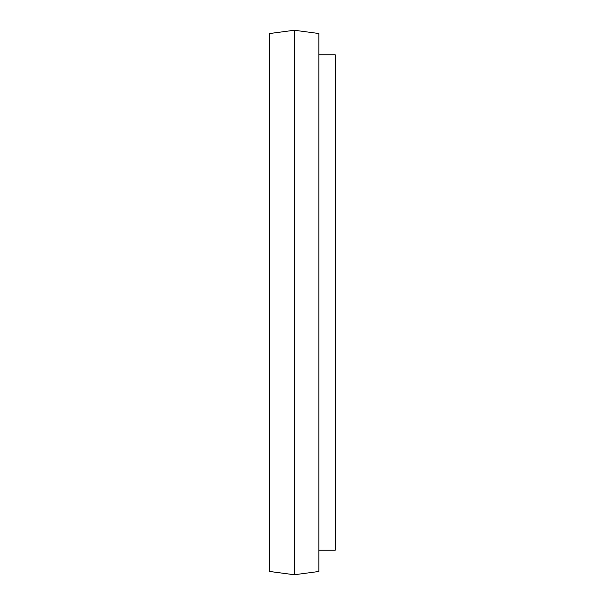 <?xml version="1.0" encoding="UTF-8"?>
<svg xmlns="http://www.w3.org/2000/svg" width="605" height="605" viewBox="0 0 605 605"><rect width="100%" height="100%" fill="white"/><g stroke="black" fill="none" stroke-linecap="round" stroke-linejoin="round"><path stroke-width="0.91" d="M294.325 30.25L269.8 33.517L269.8 571.483L294.325 574.75L294.325 30.25L318.85 33.517L318.85 571.483L294.325 574.75M318.85 54.775L335.2 54.775L335.2 550.225L318.85 550.225"/></g></svg>
